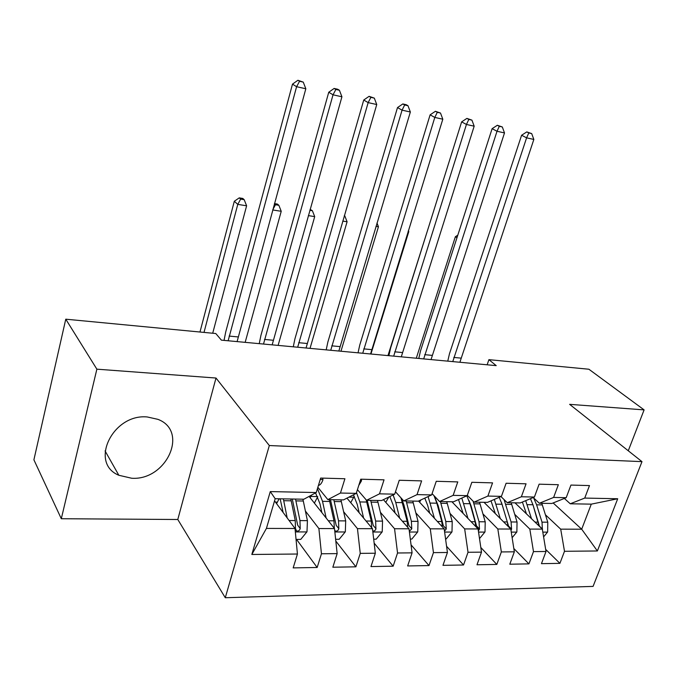 <?xml version="1.0" encoding="UTF-8"?>
<svg xmlns="http://www.w3.org/2000/svg" width="678" height="678" viewBox="0 0 678 678"><rect width="100%" height="100%" fill="white"/><g stroke="black" fill="none" stroke-linecap="round" stroke-linejoin="round"><path stroke-width="1.02" d="M147.304 416.97C112.734 413.453 88.911 463.091 118.836 475.27L131.71 478.253C166.568 480.66 189.128 430.996 157.898 419.343L147.304 416.97M225.274 597.733L593.072 586.402L641.99 461.642L269.327 445.539L225.274 597.733L177.797 519.501L216.002 378.036L96.869 369.171L61.3 518.729L177.797 519.501M61.3 518.729L33.9 459.811L65.766 319.185L96.869 369.171M251.835 554.477L270.285 491.592L316.245 492.542L303.888 499.22L275.183 498.72L266.42 528.416L251.835 554.477L297.43 554.019L293.176 567.893L317.16 567.486L321.448 553.773L337.152 553.612L332.839 567.215L355.891 566.825L360.247 553.375L375.341 553.223L370.968 566.571L393.138 566.189L397.545 552.994L412.071 552.85L407.648 565.944L428.996 565.579L433.445 552.629L447.429 552.494L442.963 565.342L463.532 564.994L468.023 552.282L481.499 552.146L476.99 564.766L496.813 564.427L501.347 551.943L514.339 551.807L509.797 564.206L528.925 563.876L533.484 551.612L546.019 551.485L541.451 563.664L559.909 563.35L545.663 549.366M553.138 502.949L581.69 529.213L597.377 550.968L617.709 498.754L584.733 498.076L589.487 485.584L570.944 485.067L566.198 497.694L553.621 497.432L558.35 484.711L539.12 484.177L534.408 497.042L521.365 496.771L526.06 483.812L506.11 483.253L501.432 496.355L487.889 496.076L492.559 482.872L471.846 482.295L467.201 495.652L453.141 495.364L457.777 481.897L436.251 481.295L431.649 494.923L417.038 494.618L421.623 480.888L399.249 480.261L394.698 494.16L379.502 493.847L384.036 479.838L360.755 479.185L356.255 493.364L340.449 493.042L344.916 478.744L320.677 478.066L316.245 492.542M597.377 550.968L564.494 551.299L559.909 563.35M65.766 319.185L215.79 333.534L221.384 340.144L496.228 365.637L488.897 359.662L487.151 364.798M514.983 502.839L542.307 529.111L529.823 529.086L514.738 514.356M546.019 551.485L542.307 529.111M533.484 551.612L529.823 529.086M617.709 498.754L591.284 504.144L570.266 503.788L564.35 498.44M584.733 498.076L570.266 503.788M483.99 502.305L510.771 529.035L497.83 529.001L482.939 513.899M514.339 551.807L510.771 529.035M501.347 551.943L497.83 529.001M566.198 497.694L551.841 503.474L539.341 503.254L533.222 497.533M553.621 497.432L539.341 503.254M451.904 501.754L478.083 528.95L464.667 528.916L449.997 513.415M481.499 552.146L478.083 528.95M468.023 552.282L464.667 528.916M534.408 497.042L520.246 502.932L507.288 502.703L500.957 496.559M521.365 496.771L507.288 502.703M418.538 501.042L444.183 528.865L430.267 528.832L415.843 512.89M447.429 552.494L444.183 528.865M433.445 552.629L430.267 528.832M501.432 496.355L487.49 502.364L474.049 502.135L467.312 495.33M487.889 496.076L474.049 502.135M383.409 499.669L409.004 528.772L394.554 528.738L380.417 512.331M412.071 552.85L409.004 528.772M397.545 552.994L394.554 528.738M467.201 495.652L453.514 501.788L439.564 501.542L432.081 493.643M453.141 495.364L439.564 501.542M346.95 498.135L372.468 528.687L357.459 528.645L343.627 511.72M375.341 553.223L372.468 528.687M360.247 553.375L357.459 528.645M431.649 494.923L418.241 501.178L403.757 500.932L395.477 491.77M417.038 494.618L403.757 500.932M309.092 496.406L334.5 528.586L318.889 528.552L305.422 511.068M337.152 553.612L334.5 528.586M321.448 553.773L318.889 528.552M394.698 494.16L381.604 500.55L366.544 500.288L357.433 489.66M379.502 493.847L366.544 500.288M274.539 500.898L295.015 528.484L266.42 528.416M297.43 554.019L295.015 528.484M356.255 493.364L343.517 499.898L327.855 499.627L317.855 487.279M340.449 493.042L327.855 499.627M628.269 450.777L644.1 409.885L588.885 369.23L488.897 359.662M216.002 378.036L269.327 445.539M644.1 409.885L569.63 404.342L641.99 461.642M545.443 514.788L560.706 529.162L581.69 529.213L591.284 504.144M270.285 491.592L275.183 498.72M564.494 551.299L560.706 529.162M317.16 567.486L296.549 539.408M355.891 566.825L335.822 541.078M393.138 566.189L374.154 543.12M428.996 565.579L411.046 544.832M463.532 564.994L446.573 546.273M496.813 564.427L480.812 547.477M528.925 563.876L513.822 548.502M322.66 478.126L322.965 479.736C321.83 483.083 320.313 485.007 318.397 485.499M228.139 340.771L296.591 86.708L292.489 84.131L225.689 332.093L224.045 340.39M237.097 341.602L305.829 88.759L296.591 86.708L299.557 81.284L303.252 82.114L297.905 80.267L299.557 81.284M297.905 80.267L292.489 84.131M305.829 88.759L303.252 82.114M296.049 539.408L300.752 539.391L306.998 531.747L307.414 520.645L302.913 499.203M279.124 498.788L276.582 503.644M287.192 517.95L283.353 498.864M283.107 512.441L280.158 498.813M290.828 498.991L295.244 520.56L295.472 528.552L296.557 530.984C298.354 531.383 299.566 530.577 300.21 528.56L299.973 520.594L295.523 499.076M292.294 499.016L297.676 525.179L300.21 528.56M212.706 333.237L246.614 205.79L237.775 204.383L234.317 201.256L199.976 332.025M204.01 332.406L237.775 204.383L240.648 199.112L244.182 199.679L242.783 198.442L239.258 197.866L240.648 199.112M239.258 197.866L234.317 201.256M246.614 205.79L244.182 199.679M361.255 479.202L361.527 480.778L358.781 485.406M263.505 344.051L333.025 94.81L328.754 92.225L260.903 335.5L259.242 343.661M272.158 344.856L341.924 96.785L333.025 94.81L335.864 89.462L339.415 90.267L337.695 89.242L334.144 88.445L335.864 89.462M334.144 88.445L328.754 92.225M341.924 96.785L339.415 90.267M297.684 347.221L368.154 102.615L363.739 100.03L294.947 338.797L293.269 346.814M306.049 348L376.748 104.531L368.154 102.615L370.874 97.352L374.307 98.124L369.095 96.327L370.874 97.352M369.095 96.327L363.739 100.03M376.748 104.531L374.307 98.124M335.635 539.29L339.195 539.281L345.331 531.781L345.695 520.89L340.924 499.856M317.719 496.737L314.38 503.11M326.143 518L322.525 501.33L317.457 488.592M321.872 512.593L319.982 503.847L315.558 492.914M334.712 530.603L335.33 531.052C337.042 531.416 338.212 530.62 338.831 528.662L338.534 520.848L333.813 499.728M317.643 496.567L310.838 496.44L311.626 495.033M330.466 499.669L336.186 525.34L338.831 528.662M310.838 496.44L310.16 497.754M329.296 499.652L333.991 520.814L334.313 528.348M245.165 342.356L281.234 211.299L272.742 209.951M274.404 203.866L275.446 204.739L278.861 205.298L277.395 204.061L274.48 203.586M275.446 204.739L272.81 209.697M281.234 211.299L278.861 205.298M373.697 539.18L376.188 539.171L382.223 531.815L382.545 521.128L377.519 500.483M354.255 496.254L350.738 502.669M363.611 518.077L359.84 501.94L356.501 492.618M359.179 512.771L357.238 504.407L353.416 494.821M372.756 531.154L374.781 530.73L375.926 529.086L375.646 521.085L370.671 500.364M367.222 500.305L373.256 525.492L375.993 528.755M366.205 499.898L371.264 521.06L371.714 527.781M278.107 345.407L314.702 216.621L308.363 215.612M309.863 210.316L312.389 210.722L310.126 209.375M314.702 216.621L312.389 210.722M330.737 350.289L402.062 110.158L397.503 107.565L327.881 341.992L326.186 349.865M338.839 351.043L410.351 111.997L402.062 110.158L404.664 104.963L407.978 105.717L406.139 104.692L402.825 103.946L404.664 104.963M402.825 103.946L397.503 107.565M410.351 111.997L407.978 105.717M362.73 353.255L434.801 117.43L430.115 114.845L359.747 345.077L358.043 352.823M370.561 353.984L442.81 119.209L434.801 117.43L437.293 112.319L440.497 113.04L435.412 111.294L437.293 112.319M435.412 111.294L430.115 114.845M442.81 119.209L440.497 113.04M410.317 539.078L411.826 539.069L417.75 531.849L418.029 521.357L412.775 501.084M388.799 497.033L385.774 502.356M399.681 518.178L395.774 502.525L393.104 494.94M395.105 512.966L393.113 504.94L389.791 496.55M409.317 531.272L411.775 528.84L411.385 521.314L406.173 500.974M401.571 498.508L403.969 505.102L408.944 525.636L411.775 528.84M400.944 497.813L407.164 521.289L407.698 527.298M310.024 348.365L347.094 221.774L342.754 221.087M344.271 215.884L344.831 215.977L344.356 215.604M347.094 221.774L344.831 215.977M445.573 538.976L446.166 538.968L451.989 531.874L452.226 521.577L446.76 501.669M420.86 499.957L419.572 502.161M434.437 518.297L428.089 496.584M429.725 513.187L427.691 505.457L424.792 498.127M444.497 531.171L446.251 528.925L445.819 521.535L440.395 501.559M435.208 498.288L438.158 505.619L443.353 525.781L446.251 528.925M434.022 495.694L436.852 503.195L441.759 521.509L442.353 526.882M340.949 351.238L378.443 226.766L375.985 226.376M378.443 226.766L376.993 223.011M393.689 356.128L466.439 124.464L461.633 121.879L390.604 348.06L388.901 355.687M401.283 356.831L474.176 126.184L466.439 124.464L468.82 119.421L471.922 120.125L466.896 118.396L468.82 119.421M466.896 118.396L461.633 121.879M474.176 126.184L471.922 120.125M479.507 538.612L485.007 531.908L485.211 521.797L479.558 502.229M467.956 518.424L461.811 498.067M463.116 513.407L458.506 499.55M478.363 530.891L479.499 529.01L479.032 521.755L473.083 501.152M468.913 500.356L471.142 506.11L476.524 525.925L479.499 529.01M466.811 495.83L470.024 503.729L475.109 521.729L475.744 526.526M370.934 354.018L408.8 231.596L408.105 231.486M408.8 231.596L408.393 230.537M423.691 358.908L497.016 131.261L492.109 128.676L420.496 350.958L418.784 358.459M431.039 359.594L504.5 132.93L497.016 131.261L499.305 126.294L502.305 126.964L497.338 125.269L499.305 126.294M497.338 125.269L492.109 128.676M504.5 132.93L502.305 126.964M512.127 537.713L516.873 531.933L517.043 522.001L511.212 502.771M500.288 518.568L494.321 499.423M495.338 513.636L491.008 500.847M510.992 530.45L511.585 529.094L511.076 521.958L504.051 499.567M501.508 502.593L508.542 526.06L511.585 529.094M499.211 497.313L502.042 504.254L507.288 521.933L507.958 526.221M426.962 232.274L387.96 355.594M452.76 361.611L526.594 137.837L521.602 135.253L449.472 353.763L447.76 361.145M459.887 362.272L533.84 139.448L526.594 137.837L528.798 132.939L531.696 133.591L526.789 131.913L528.798 132.939M526.789 131.913L521.602 135.253M533.84 139.448L531.696 133.591M543.595 536.891L547.646 531.967L547.773 522.196L541.79 503.296M531.501 518.721L525.696 500.661M526.459 513.873L522.374 502.042M542.408 529.747L542.019 522.162L536.603 504.813L533.654 497.94M533.069 505.093L539.459 526.187L542.561 529.171M530.467 498.677L532.959 504.754L539.035 525.967M456.955 237.8L455.379 236.707L416.284 358.221M457.794 235.198L455.379 236.707M322.923 479.532L320.245 479.465M229.122 336.076L238.08 336.924M295.337 531.925L306.846 531.933M295.93 500.898L303.32 501.017M277.438 502.161L275.454 502.127M283.751 500.703L291.235 500.822M299.973 520.594L307.414 520.645M289.108 520.526L295.244 520.56M361.493 480.583L360.323 480.549M264.496 339.432L273.158 340.263M298.693 342.687L307.058 343.483M334.856 531.959L345.178 531.967M334.246 501.525L341.356 501.635M314.584 502.737L314.084 502.729M322.525 501.33L329.72 501.449M338.534 520.848L345.695 520.89M328.338 520.78L333.991 520.814M372.858 531.993L382.07 532.001M371.12 502.118L377.977 502.237M353.687 497.237L348.873 497.152M359.84 501.94L366.773 502.051M375.646 521.085L382.545 521.128M366.069 521.026L371.264 521.06M331.754 345.831L339.848 346.602M363.747 348.873L371.586 349.619M409.419 532.018L417.606 532.027M406.647 502.703L413.249 502.805M388.299 497.881L387.113 497.864M395.774 502.525L402.452 502.635M411.385 521.314L418.029 521.357M402.393 521.255L407.164 521.289M444.615 532.052L451.845 532.052M440.895 503.254L447.26 503.356M430.411 503.084L436.852 503.195M445.819 521.535L452.226 521.577M437.378 521.484L441.759 521.509M394.715 351.814L402.308 352.535M478.541 532.077L484.872 532.086M473.922 503.796L480.066 503.89M463.811 503.627L470.024 503.729M479.032 521.755L485.211 521.797M471.1 521.704L475.109 521.729M424.716 354.67L432.072 355.365M511.246 532.103L516.738 532.111M505.805 504.313L511.746 504.407M496.042 504.152L502.042 504.254M511.076 521.958L517.043 522.001M503.635 521.916L507.288 521.933M453.794 357.433L460.921 358.111M542.807 532.128L547.51 532.137M536.603 504.813L542.332 504.907M527.17 504.661L532.959 504.754M542.019 522.162L547.773 522.196M535.027 522.119L538.357 522.136M105.056 450.895L118.836 475.27M295.489 529.543L296.557 530.984M334.669 530.221L335.33 531.052"/></g></svg>
